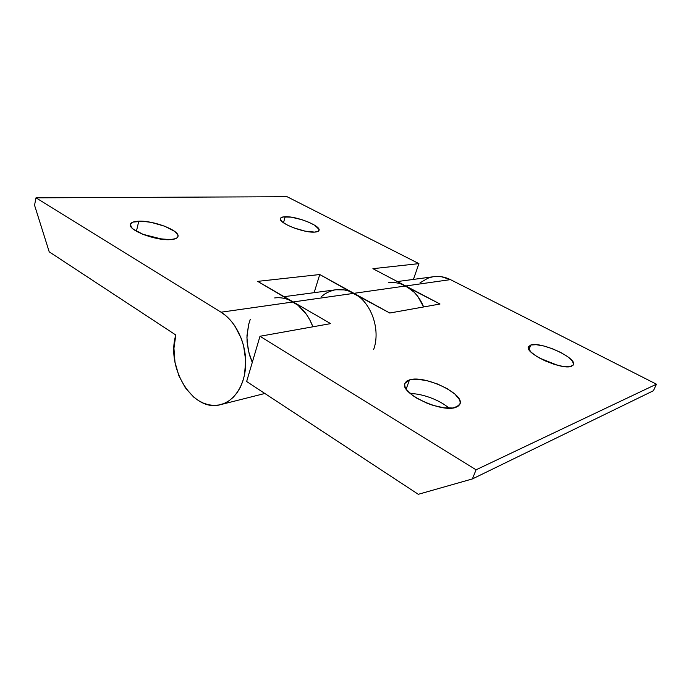 <?xml version="1.0" encoding="UTF-8"?>
<svg xmlns="http://www.w3.org/2000/svg" width="691" height="691" viewBox="0 0 691 691"><rect width="100%" height="100%" fill="white"/><g stroke="black" fill="none" stroke-linecap="round" stroke-linejoin="round"><path stroke-width="1.04" d="M142.536 234.206L162.955 239.371L142.536 234.206M138.787 221.189C153.73 220.386 180.247 230.708 177.967 236.512C177.432 238.317 174.875 239.362 170.28 239.647L175.825 238.585L177.362 237.566L178.01 236.279L177.751 234.776L174.633 231.364L164.622 226.19L151.26 222.39L142.579 221.25L133.018 222.087L130.418 224.264L131.454 227.408L133.346 229.205L143.573 234.612L157.548 238.559L170.28 239.647C155.725 240.848 127.87 230.146 130.383 224.394C130.979 222.442 133.778 221.379 138.787 221.189L136.412 231.252L138.787 221.189M285.219 216.732C296.43 216.058 321.168 225.948 319.052 230.336C318.706 231.364 317.238 231.951 314.647 232.107L318.257 231.269L319.017 229.386L314.811 225.318L309.11 222.372L302.053 219.729L291.153 217.155L283.008 216.957L280.529 218.235L280.373 219.254L282.299 221.854L286.955 224.869L293.64 227.831L305.102 231.14L314.647 232.107C303.755 233.083 278.058 222.856 280.399 218.546C280.771 217.44 282.377 216.836 285.219 216.732L283.465 222.752L285.219 216.732M388.523 282.74C394.362 281.988 400.098 283.068 405.729 285.97L414.168 292.241L417.779 296.387L423.635 306.959C419.765 297.363 413.797 290.367 405.729 285.97L353.939 293.33L319.76 274.534L257.691 281.367L297.994 305.249L306.398 314.319L309.818 319.881L312.911 326.791C308.557 315.485 301.984 307.201 293.217 301.95L221.051 312.202C235.458 321.021 245.953 342.46 245.72 363.224C245.538 384.006 234.802 401.134 220.567 404.65C193.307 412.769 165.797 368.441 175.808 334.997L173.942 348.316L174.996 362.265L178.865 375.74L185.266 387.668L193.713 397.1L198.507 400.607L203.551 403.207L208.751 404.822L213.994 405.418L219.177 404.961L224.169 403.449L228.876 400.892L233.187 397.351L236.987 392.877L240.192 387.573L242.722 381.544L244.51 374.928L245.694 360.547L243.595 345.759L241.366 338.65L234.81 325.832L230.647 320.425L226.026 315.847L221.051 312.202L35.992 197.833L287.059 196.702L418.919 263.625L372.907 268.687L405.729 285.97L353.939 293.33C371.283 302.252 380.948 329.659 373.598 349.672M274.673 297.942C280.917 297.139 287.102 298.477 293.217 301.95L221.051 312.202L35.992 197.833L34.55 205.227L49.208 251.826L175.808 334.997L49.208 251.826L34.55 205.227L35.992 197.833L287.059 196.702L418.919 263.625L413.417 279.414L418.919 263.625L372.907 268.687L405.729 285.97L450.437 279.622C445.039 276.936 439.519 275.951 433.896 276.676L397.351 281.557M288.199 299.566L293.217 301.95L353.939 293.33L389.767 313.023L440.02 304.023L405.729 285.97L450.437 279.622L656.45 384.187L476.073 469.802L259.989 336.267L330.618 323.621L257.691 281.367L319.76 274.534L314.12 292.673L319.76 274.534L358.517 296.335M248.959 323.25L246.981 335.515L247.067 341.915L249.339 354.621L252.267 362.455L248.268 350.449L246.929 337.64L248.432 325.211L250.228 319.458M571.483 366.273C562.068 370.566 524.149 353.17 528.46 346.727L530.792 345.016L528.952 349.568L530.792 345.016L528.382 346.942L528.442 348.437L531.146 352.22L536.95 356.573L545 360.814L554.009 364.261L562.534 366.342L569.194 366.731L572.951 365.401L573.565 364.148L572.183 360.762L567.622 356.634L560.626 352.41L552.247 348.679L543.687 345.975L536.173 344.688L530.792 345.016C540.777 341.319 577.261 357.998 573.418 364.718L571.483 366.273M456.129 407.241C442.171 413.365 399.372 393.17 404.9 383.384L409.487 379.895L406.178 389.059L409.487 379.895L406.904 381.017L405.272 382.624L404.658 384.662L405.125 387.064L406.654 389.733L412.7 395.468L416.993 398.301L427.297 403.328L432.877 405.306L443.752 407.776L452.778 407.992L458.53 405.954L459.895 404.192L460.197 402.041L459.437 399.579L454.954 394.12L447.198 388.653L437.343 383.937L426.796 380.637L417.044 379.212L409.487 379.895C424.205 374.703 464.957 393.939 459.956 404.062L456.129 407.241M433.827 276.685L441.411 276.728L450.437 279.622L656.45 384.187L653.427 390.726L472.394 478.932L418.305 494.298L472.394 478.932L476.073 469.802L656.45 384.187L653.427 390.726L472.394 478.932L476.073 469.802L259.989 336.267L246.644 381.527L418.305 494.298L246.644 381.527L259.989 336.267L330.618 323.621L293.217 301.95L353.939 293.33C348.065 290.16 342.105 288.968 336.059 289.745L284.122 296.681M419.964 282.878L427.867 278.214L432.255 276.953M401.1 283.984L440.02 304.023L389.767 313.023L349.11 291.161L344.153 289.883L335.981 289.754M334.297 290.039L329.607 291.455L325.202 293.71L321.185 296.741M449.029 408.182C440.288 400.262 422.02 393.395 410.376 393.628C422.02 393.395 440.288 400.262 449.029 408.182M557.395 365.237L539.377 357.998L557.395 365.237M220.636 404.632L264.843 393.481"/></g></svg>
